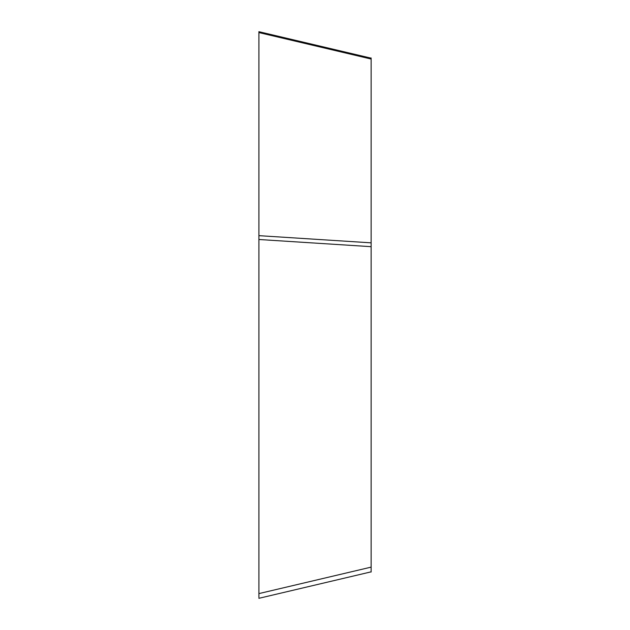 <?xml version="1.0" encoding="UTF-8"?>
<svg xmlns="http://www.w3.org/2000/svg" width="630" height="630" viewBox="0 0 630 630"><rect width="100%" height="100%" fill="white"/><g stroke="black" fill="none" stroke-linecap="round" stroke-linejoin="round"><path stroke-width="0.94" d="M371.133 572.032L371.133 57.968L371.133 59.039L258.906 32.571L258.906 235.667L258.906 31.697M371.133 246.677L258.906 239.502L258.906 593.602L258.906 235.659L371.133 242.841M258.906 597.429L258.906 593.602L371.133 567.126M371.094 58.149L258.867 31.681M371.094 571.851L258.867 598.319"/></g></svg>
